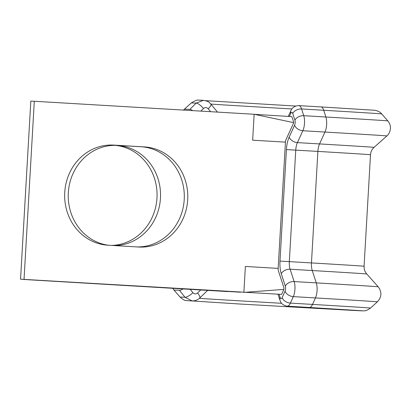 <?xml version="1.0" encoding="UTF-8"?>
<svg xmlns="http://www.w3.org/2000/svg" width="411" height="411" viewBox="0 0 411 411"><rect width="100%" height="100%" fill="white"/><g stroke="black" fill="none" stroke-linecap="round" stroke-linejoin="round"><path stroke-width="0.62" d="M187.704 199.7A50.137 46.15 92.8 0 0 144.518 146.922L113.698 145.098A50.137 46.15 92.8 0 0 113.287 145.078A50.137 46.15 92.8 0 0 64.733 192.651A50.137 46.15 92.8 0 0 107.923 245.203L138.748 247.026A50.137 46.15 92.8 0 0 139.159 247.047A50.137 46.15 92.8 0 0 187.704 199.7M136.961 246.919A50.137 46.15 92.8 0 0 184.22 199.525A50.137 46.15 92.8 0 0 141.04 146.753L112.003 145.037M115.116 145.355A50.137 46.15 -87.2 0 1 157.028 196.823A50.137 46.15 -87.2 0 1 111.576 245.418M108.386 245.228A50.137 46.15 -87.2 0 1 68.421 191.285A50.137 46.15 -87.2 0 1 116.858 145.407A50.137 46.15 -87.2 0 1 117.274 145.427A50.137 46.15 -87.2 0 1 160.526 196.504A50.137 46.15 -87.2 0 1 114.623 245.598M227.617 291.456L23.802 279.403M27.28 279.608L23.797 279.516M227.607 291.569L27.275 279.691M190.216 289.359L192.898 292.694C194.367 294.189 195.924 294.291 197.573 292.992L200.702 289.981M203.517 108.525A7.136 1.973 45.5 0 0 196.196 103.115A95.373 0.334 3.3 0 0 191.29 102.935L184.421 109.172A101.871 0.354 3.3 0 1 189.836 109.372L196.196 103.115L203.44 100.325C210.16 101.666 208.839 102.55 210.925 104.111L210.925 104.111A7.136 1.957 140.6 0 1 208.192 108.776C206.712 107.297 205.151 107.214 203.517 108.525L200.881 111.114M188.279 300.734L192.101 300.893L185.001 297.261L179.401 290.294A7.136 1.937 141.2 0 0 183.106 288.938M293.706 122.308L291.949 116.94A1.069 0.416 -86.6 0 0 291.676 116.616L254.45 114.325M34.303 101.265L30.82 101.091L20.55 279.208L24.033 279.382L34.303 101.265L254.152 114.268L252.657 140.197L285.445 142.134A3.571 1.392 93.4 0 1 285.999 139.637L293.649 122.915M285.445 142.134L278.165 268.398L245.377 266.456L243.882 292.385L283.883 289.395L283.97 287.88L278.427 270.936A3.571 1.392 93.4 0 1 278.165 268.398M20.55 279.208L281.422 294.384A1.069 0.416 -86.6 0 0 281.735 294.086L283.883 289.395M240.492 292.216L24.033 279.382M293.557 122.632L254.152 114.268M189.836 109.372A7.136 1.973 45.5 0 1 192.708 110.631M207.637 290.392L199.736 297.996A7.136 1.993 -133.9 0 0 197.573 292.992M192.898 292.694A7.136 1.937 141.2 0 1 185.001 297.261A95.373 0.334 3.3 0 0 180.095 297.086L173.987 290.099A101.871 0.354 3.3 0 1 179.401 290.294M279.079 294.261L280.158 297.554A3.571 1.392 -86.6 0 0 282.136 297.631L285.054 291.142A3.571 1.392 -86.6 0 0 285.599 288.666A3.571 1.392 -86.6 0 0 285.332 286.128L281.299 273.783A17.843 6.972 93.4 0 1 279.983 261.088L286.416 149.583A17.843 6.972 93.4 0 1 289.18 137.089L294.61 125.211A3.571 1.392 -86.6 0 0 295.165 122.709A3.571 1.392 -86.6 0 0 294.913 120.197A7.136 4.619 -17.7 0 1 303.744 115.691A10.707 4.182 93.4 0 1 304.51 123.238A10.707 4.182 93.4 0 1 302.85 130.734L297.415 142.612A10.707 4.182 -86.6 0 0 295.756 150.107L289.329 261.612A10.707 4.182 -86.6 0 0 290.115 269.231L294.153 281.576A10.707 4.182 93.4 0 1 294.939 289.19A10.707 4.182 93.4 0 1 293.31 296.619L290.397 303.102A10.707 4.182 93.4 0 1 287.212 306.159L309.344 307.469A10.707 4.182 -86.6 0 0 312.53 304.412A95.373 0.334 3.3 0 1 370.522 308.065L377.39 301.828C381.752 297.03 382.014 292.01 378.187 286.78A101.8 0.354 3.3 0 0 316.285 282.886L294.153 281.576A7.136 4.665 161.9 0 0 285.332 286.128M141.04 146.753L144.518 146.922M281.627 303.292A80.16 0.277 3.3 0 1 244.021 301.099A80.16 0.277 3.3 0 1 199.345 298.355M282.136 297.631A7.136 4.583 -155.8 0 0 290.397 303.102L312.53 304.412L315.448 297.929A101.871 0.354 3.3 0 1 377.39 301.828M285.054 291.142A7.136 4.583 -155.8 0 0 293.31 296.619L315.448 297.929A10.707 4.182 -86.6 0 0 316.285 282.886L312.247 270.541L290.115 269.231A7.136 4.665 161.9 0 0 281.299 273.783M364.079 266.236C363.951 269.169 364.85 271.748 366.771 273.973A89.665 0.313 3.3 0 0 312.247 270.541A10.707 4.182 93.4 0 1 311.461 262.922A86.531 0.303 3.3 0 1 364.079 266.236L370.506 154.726C370.722 151.798 371.909 149.337 374.072 147.354L386.879 135.938C387.188 135.687 389.834 133.683 390.45 128.53C390.568 125.643 389.69 123.1 387.82 120.901A101.871 0.354 3.3 0 0 325.877 117.001L303.744 115.691L301.592 108.956A10.707 4.182 93.4 0 0 298.807 105.606A10.707 4.182 93.4 0 1 298.807 105.606C294.831 105.838 292.18 107.554 290.849 110.759A7.136 4.629 -155.4 0 0 290.777 113.338L289.344 116.472M279.983 261.088L311.461 262.922L317.888 151.418A86.531 0.303 3.3 0 1 370.506 154.726M286.416 149.583L317.888 151.418A10.707 4.182 93.4 0 1 319.547 143.922A89.665 0.313 3.3 0 1 374.072 147.354M289.18 137.089A7.136 4.629 24.6 0 0 297.415 142.612L319.547 143.922L324.983 132.044A101.8 0.354 3.3 0 1 386.879 135.938M294.61 125.211A7.136 4.629 24.6 0 0 302.85 130.734L324.983 132.044A10.707 4.182 -86.6 0 0 325.877 117.001L323.724 110.266A95.373 0.334 3.3 0 1 381.716 113.914C379.353 110.78 373.953 110.035 374.159 110.24L320.94 106.917A10.707 4.182 -86.6 0 0 320.924 106.917M291.908 108.946A80.16 0.277 3.3 0 1 255.221 106.809A80.16 0.277 3.3 0 1 210.905 104.086M294.913 120.197L292.755 113.462A7.136 4.619 -17.7 0 1 301.592 108.956L323.724 110.266A10.707 4.182 -86.6 0 0 320.94 106.917L298.807 105.606M210.586 111.689L208.192 108.776M292.755 113.462A3.571 1.392 -86.6 0 0 290.777 113.338M112.876 145.057L113.698 145.098M287.212 306.159C280.867 304.941 280.502 301.212 279.932 300.158A7.136 4.665 -18.1 0 1 280.158 297.554M361.968 310.752L309.344 307.469M180.095 297.086C182.695 299.424 184.724 300.585 186.183 300.564L240.867 304.083L351.744 310.346C365.687 310.988 362.445 310.947 365.03 310.711C365.703 310.957 367.532 310.074 370.522 308.065M205.567 100.659L295.74 106.048M191.29 102.935C195.328 100.52 197.804 99.59 198.708 100.145L203.44 100.325M381.716 113.914L387.82 120.901M183.527 110.091L184.421 109.172M366.771 273.973L378.187 286.78M173.987 290.099L172.733 288.327M288.265 116.405L290.849 110.759M279.932 300.158L277.985 294.204M210.925 104.111L217.486 112.1M199.736 297.996C197.547 300.02 194.999 300.986 192.091 300.893"/></g></svg>
